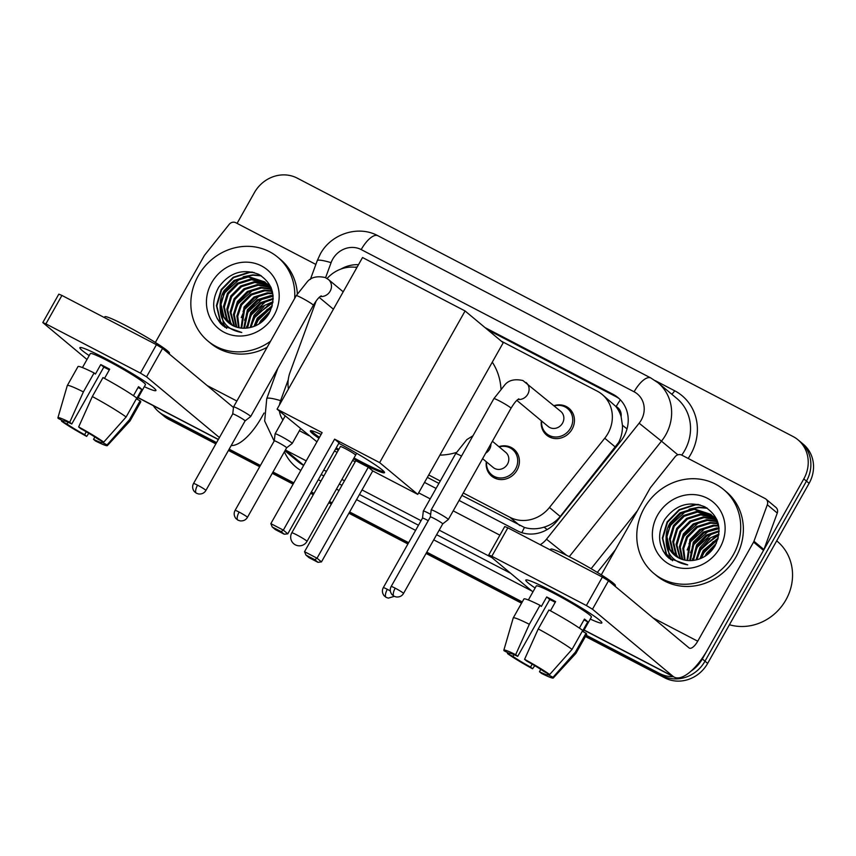 <?xml version="1.0" encoding="UTF-8"?>
<svg xmlns="http://www.w3.org/2000/svg" width="856" height="856" viewBox="0 0 856 856"><rect width="100%" height="100%" fill="white"/><g stroke="black" fill="none" stroke-linecap="round" stroke-linejoin="round"><path stroke-width="1.28" d="M498.888 446.661A17.462 16.039 129.8 0 1 513.964 449.282A17.462 16.039 129.8 0 1 517.056 470.126A17.462 16.039 129.8 0 1 491.612 476.107A17.462 16.039 129.8 0 1 486.315 461.748M553.928 405.701A17.462 16.039 129.8 0 1 568.994 408.323A17.462 16.039 129.8 0 1 572.097 429.166A17.462 16.039 129.8 0 1 546.652 435.148A17.462 16.039 129.8 0 1 541.356 420.788M461.919 495.389L524.45 527.467C530.774 529.34 537.322 529.233 544.095 527.146C550.558 525.21 555.94 521.657 560.22 516.478L618.653 442.434C621.403 436.999 622.665 431.274 622.43 425.25L621.114 416.626A10.914 10.026 -50.2 0 0 616.16 406.568A32.731 12.701 -62.5 0 1 620.386 399.848M463.267 492.981L509.855 517.259A32.731 30.067 -50.2 0 0 549.445 507.49L604.743 438.229A32.731 30.067 -50.2 0 0 607.931 433.5A32.731 30.067 -50.2 0 0 602.132 394.413A32.731 30.067 -50.2 0 0 597.199 391.128L501.316 341.159M616.16 406.568L615.689 406.322A32.731 30.067 129.8 0 1 621.114 416.626M427.358 477.38L438.914 483.405M615.689 406.322L602.132 394.413M428.717 474.973L440.273 480.997M316.185 300.905L290.056 372.317A32.731 30.067 -50.2 0 0 288.44 389.009M356.909 267.489A32.731 30.067 -50.2 0 0 327.078 278.51M459.073 500.428L517.42 530.827A32.731 30.067 -50.2 0 0 557.01 521.069L620.611 441.418A32.731 30.067 -50.2 0 0 623.799 436.688A32.731 30.067 -50.2 0 0 617.989 397.601A32.731 30.067 -50.2 0 0 613.067 394.316L485.031 327.591M487.685 329.806L615.71 396.521A32.731 30.067 129.8 0 1 619.284 398.746M237.08 223.373L254.414 192.6A32.731 30.067 129.8 0 1 297.192 178.112L793.063 436.528A32.731 30.067 129.8 0 1 797.995 439.813A32.731 30.067 129.8 0 1 803.805 478.9L702.337 658.97A32.731 30.067 129.8 0 1 690.942 671.19M673.372 676.7A32.731 30.067 129.8 0 1 659.559 673.469L586.157 635.216M216.568 442.606L163.689 415.053A32.731 30.067 129.8 0 1 158.756 411.768A32.731 30.067 129.8 0 1 153.331 405.69M522.267 601.918L426.791 552.163M408.633 542.704L349.623 511.942M332.085 502.804L329.507 501.456M314.013 493.388L311.349 492.007M293.822 482.87L272.989 472.009M260.406 465.45L229.151 449.165M797.995 439.813L803.303 444.232A32.731 30.067 129.8 0 1 809.113 483.33L707.645 663.4L704.991 661.185A32.731 30.067 129.8 0 1 662.212 675.673L585.804 635.848L662.212 675.673A32.731 30.067 129.8 0 0 704.991 661.185L806.459 481.115L704.991 661.185L702.337 658.97M800.649 442.028A32.731 30.067 129.8 0 1 806.459 481.115A32.731 30.067 129.8 0 0 800.649 442.028M215.851 443.89L168.996 419.472L166.342 417.257A32.731 30.067 129.8 0 1 161.41 413.972A32.731 30.067 129.8 0 0 166.342 417.257L216.204 443.248L166.342 417.257L163.689 415.053M521.903 602.549L426.427 552.805L521.903 602.549M408.28 543.335L349.259 512.584L408.28 543.335M331.721 503.446L329.143 502.098L331.721 503.446M313.649 494.03L310.995 492.639L313.649 494.03M293.458 483.501L272.636 472.651L293.458 483.501M260.053 466.092L228.798 449.807L260.053 466.092M424.523 482.42L436.079 488.444M358.482 264.697A32.731 30.067 -50.2 0 0 340.902 269.073M355.058 267.233A32.731 30.067 129.8 0 1 357.198 266.976M707.645 663.4A32.731 30.067 129.8 0 1 664.866 677.888L585.44 636.49M521.539 603.191L426.074 553.436M407.916 543.977L348.895 513.226M331.368 504.088L328.779 502.74M313.285 494.672L310.632 493.281M293.094 484.143L272.272 473.293M259.689 466.734L228.434 450.449M168.996 419.472A32.731 30.067 129.8 0 1 164.063 416.187L158.756 411.768M550.568 590.447A43.645 3.381 29.4 0 1 601.736 622.333A43.645 3.381 29.4 0 1 590.255 619.059A43.645 3.381 29.4 0 0 601.854 622.922A43.645 3.381 29.4 0 0 550.568 590.447A43.645 3.381 29.4 0 0 526.376 579.865A43.645 3.381 29.4 0 0 535.118 587.997A43.645 3.381 29.4 0 1 525.809 580.068A43.645 3.381 29.4 0 1 550.568 590.447M601.287 574.847L650.111 488.198A5.457 5.008 -50.2 0 1 650.646 487.406L675.138 456.73A5.457 5.008 -50.2 0 1 681.74 455.103L765.136 498.556A5.457 5.008 -50.2 0 1 765.949 499.102L775.9 507.394A5.457 5.008 129.8 0 1 777.269 513.054L763.916 549.541A5.457 5.008 129.8 0 1 763.52 550.397L707.677 649.501A43.645 16.927 -62.5 0 1 674.25 677.15A43.645 16.927 -62.5 0 1 673.051 676.358L592.48 609.226L586.36 605.524L602.378 577.083L608.498 580.796L689.08 647.928A10.914 4.237 117.5 0 0 689.369 648.12A10.914 4.237 117.5 0 0 697.726 641.208L753.569 542.115A5.457 5.008 -50.2 0 0 753.965 541.249L767.318 504.762A5.457 5.008 -50.2 0 0 765.949 499.102M491.825 556.25L488.733 554.956L504.751 526.526L507.843 527.82L491.825 556.25L586.36 605.524M488.733 554.956L532.924 591.892M507.843 527.82L602.378 577.083M524.578 659.323L526.622 661.025A21.817 1.691 29.4 0 1 544.202 671.671L549.68 674.528A28.366 2.193 29.4 0 0 524.578 659.323L538.253 628.925L548.931 609.975A36.005 2.793 29.4 0 1 582.722 630.444L572.043 649.394L549.68 674.528M547.968 673.629L547.508 674.432A21.817 1.691 29.4 0 1 547.594 674.763A21.817 1.691 29.4 0 1 539.462 671.725L540.789 669.381M555.223 602.303A21.817 1.691 -150.6 0 0 553.993 601.661A21.817 1.691 -150.6 0 0 549.745 599.51L517.698 656.37A21.817 1.691 29.4 0 0 509.577 653.331A21.817 1.691 29.4 0 0 509.652 653.663L504.173 650.806A28.366 2.193 29.4 0 1 503.852 650.153A28.366 2.193 29.4 0 1 515.665 654.68L517.698 656.37M503.852 650.153L513.215 617.989A36.005 2.793 29.4 0 1 513.236 617.936L523.915 598.986A36.005 2.793 29.4 0 1 540.008 605.32L541.356 606.444L546.695 596.964A31.64 2.45 29.4 0 1 551.007 599.168A31.64 2.45 29.4 0 1 555.608 601.618L550.44 610.788M528.377 599.97L536.263 585.964A31.64 2.45 29.4 0 1 554.217 593.486A31.64 2.45 29.4 0 1 591.4 617.026L583.139 631.696M550.29 549.948L550.729 549.167A37.097 2.878 29.4 0 1 571.776 557.984A37.097 2.878 29.4 0 1 615.378 585.59L615.015 586.221M547.508 674.432L552.997 677.289L575.35 652.154L586.039 633.205L582.422 631.321L587.762 621.841A31.64 2.45 29.4 0 0 584.445 619.081L579.373 628.079M586.039 633.205A36.005 2.793 29.4 0 1 586.66 634.339L575.97 653.288A36.005 2.793 29.4 0 1 575.949 653.331L553.276 678.005A28.366 2.193 29.4 0 1 541.506 673.415L539.462 671.725M575.35 652.154A36.005 2.793 29.4 0 1 575.97 653.288M513.236 617.936A36.005 2.793 29.4 0 1 529.329 624.281L515.665 654.68M540.008 605.32L529.329 624.281M552.997 677.289A28.366 2.193 29.4 0 1 553.276 678.005M532.186 664.16L530.549 667.07L532.582 668.771L534.743 665.658M532.582 668.771A28.366 2.193 29.4 0 1 507.49 653.567L512.969 656.424L513.975 654.637M507.758 652.679L507.49 653.567M530.549 667.07A21.817 1.691 29.4 0 1 512.969 656.424M538.253 628.925A36.005 2.793 29.4 0 1 572.043 649.394M546.695 596.964L549.745 599.51M583.995 619.883L587.762 621.841M776.692 540.853L777.205 541.281A49.102 45.101 129.8 0 1 785.904 599.917A49.102 45.101 129.8 0 1 729.43 624.741M644.151 508.25A54.559 50.108 129.8 0 1 723.662 489.568A54.559 50.108 129.8 0 1 733.335 554.72A54.559 50.108 129.8 0 1 653.823 573.402A54.559 50.108 129.8 0 1 644.151 508.25M723.662 489.568L726.316 491.783A54.559 50.108 129.8 0 1 735.989 556.935A54.559 50.108 129.8 0 1 656.477 575.607L653.823 573.402M666.471 555.844L669.018 558.251L687.71 564.853C672.805 562.338 665.604 553.351 666.107 537.878A27.274 25.049 129.8 0 0 674.592 555.202A27.274 25.049 129.8 0 0 693.702 560.348C702.765 558.989 709.838 554.228 714.91 546.053C722.625 529.318 719.254 516.232 704.809 506.795C688.866 500.61 675.491 504.858 664.684 519.549C657.397 532.774 657.997 544.876 666.471 555.844M719.96 547.754A38.188 35.075 129.8 0 1 670.055 564.66A38.188 35.075 129.8 0 1 657.526 515.216A38.188 35.075 129.8 0 1 707.431 498.31A38.188 35.075 129.8 0 1 719.96 547.754M712.748 516.179L697.48 512.091L684.158 516.286L674.218 526.344L670.259 539.515L673.255 552.216L676.582 556.678M712.363 515.793L696.656 511.406L683.334 515.59L673.394 525.648L669.424 538.831L672.431 551.521L676.122 556.368M714.182 517.816L700.797 514.863L687.475 519.046L677.535 529.104L673.576 542.276L676.572 554.977L678.476 557.823M713.84 517.388L699.973 514.167L686.651 518.361L676.711 528.42L672.741 541.591L675.737 554.281L677.995 557.556M715.498 519.613L704.114 517.623L690.792 521.807L680.852 531.865L676.893 545.047L680.52 558.786M715.177 519.143L703.29 516.928L689.968 521.122L680.028 531.18L676.058 544.352L679.996 558.561M716.665 521.572L707.431 520.384L694.109 524.567L684.169 534.636L680.231 547.219L682.713 559.578M716.386 521.069L706.607 519.688L693.274 523.883L683.345 533.941L679.386 546.856L682.146 559.396M717.692 523.712L710.748 523.144L697.426 527.339L687.486 537.397L683.655 548.685L685.067 560.166M717.446 523.155L709.924 522.46L696.591 526.643L686.651 536.701L682.799 548.322L684.458 560.038M718.548 526.055L714.065 525.905L700.743 530.099L690.803 540.157L687.614 560.53M718.345 525.456L713.23 525.22L699.908 529.404L689.968 539.462L686.961 560.466M719.061 528.634L704.06 532.86L694.12 542.918L690.385 560.637M718.997 527.97L716.547 527.981L703.225 532.165L693.285 542.233L689.668 560.637M719.126 531.565L706.639 536.081L697.437 545.679L693.456 560.391M719.136 530.795L706.2 535.15L696.602 544.994L692.654 560.487M718.826 534.968L700.743 548.45L696.923 559.749M718.944 534.058L707.944 538.97L699.919 547.754L696.014 559.963M717.906 539.141L704.06 551.211L701.021 558.369M718.227 537.996L703.236 550.515L699.908 558.818M715.391 545.197L706.735 555.105M716.344 543.314L706.553 553.276L704.991 556.293M718.312 523.926L717.018 521.411L710.769 514.338L693.339 508.646L680.017 512.83L670.077 522.888C667.338 527.478 666.022 532.475 666.107 537.878M711.186 514.681L694.173 509.331L680.841 513.525L670.901 523.583L666.942 536.755L669.938 549.445L674.817 555.384M718.954 527.542L716.194 520.726L710.769 514.338M716.804 519.528L712.813 516.104M714.493 517.441L713.198 516.478M716.975 519.945L714.086 517.099M716.065 518.939L714.664 518.083M716.686 519.282L716.13 518.864M715.68 518.554L714.311 517.666M717.168 520.405L716.012 519.838M717.039 520.084L715.691 519.389M717.585 521.518L716.932 521.261M713.326 541.581L703.589 552.313L702.22 554.881M710.009 538.82L700.272 549.552L698.903 552.12M706.692 536.049L696.955 546.791L695.586 549.359M692.622 558.583L692.365 560.52M703.375 533.288L693.638 544.031L692.269 546.599M700.058 530.527L690.321 541.27L688.952 543.827M693.424 525.006L683.698 535.738L682.318 538.306M706.649 507.843L698.614 507.255L689.101 509.202M680.167 513.953L670.43 524.696L669.06 527.253M666.096 536.477L669.371 556.261L672.559 560.766M698.421 504.473L695.297 504.494L679.15 509.641L667.113 521.925L662.351 538.007L666.054 553.5L670.73 559.567M717.852 539.323L704.007 552.666L701.353 558.23M715.884 535.867L700.69 549.905L697.137 558.23M712.567 533.106L697.373 547.134L693.82 555.458M709.25 530.346L694.056 544.373L690.503 552.698M705.933 527.585L690.739 541.613L687.186 549.937M699.298 522.053L684.105 536.091L680.552 544.416M707.249 508.229L699.02 507.608L692.065 508.742M686.041 511.011L670.847 525.038L667.295 533.363M700.048 504.901L695.714 504.837L679.557 509.983L667.53 522.278L662.769 538.349L666.471 553.843L670.954 559.717M663.122 551.029L669.253 558.444M492.286 362.152A60.016 55.116 129.8 0 1 500.953 388.613M456.366 452.46A60.016 55.116 129.8 0 1 439.909 455.114M338.805 443.28A42.554 3.296 29.4 0 1 384.505 472.662A42.554 3.296 29.4 0 1 360.365 462.55A42.554 3.296 29.4 0 1 353.485 458.891M338.281 450.331A42.554 3.296 29.4 0 1 335.691 448.801M318.946 438.272A42.554 3.296 29.4 0 1 310.354 430.889A42.554 3.296 29.4 0 1 321.128 434.409M322.124 432.644L270.849 523.626L283.336 530.132L334.61 439.149L379.647 462.615L465.086 310.974L362.527 257.528L277.077 409.168L322.124 432.644M270.849 523.626L272.229 526.996L281.153 531.651L283.336 530.132L287.787 533.834L339.051 442.852L334.61 439.149M277.077 409.168L316.934 441.835M334.471 450.973L337.125 452.364M352.619 460.432L355.208 461.78M379.647 462.615L417.781 494.383L372.735 470.918L368.294 467.216L355.807 460.71L304.543 551.692L317.03 558.198L321.471 561.9L317.961 562.317L309.037 557.663L305.924 555.062L304.543 551.692M417.781 494.383L503.221 342.753L465.086 310.974M281.153 531.651L284.267 534.24L287.787 533.834M272.229 526.996L275.354 529.596L284.267 534.24M372.735 470.918L321.471 561.9M368.294 467.216L317.03 558.198L314.837 559.717L305.924 555.062M317.961 562.317L314.837 559.717M319.481 437.33A42.554 3.296 29.4 0 1 313.178 432.708A42.554 3.296 29.4 0 1 311.135 430.696M355.101 454.547A8.731 0.674 -150.6 0 0 346.776 449.4A8.731 0.674 -150.6 0 0 340.356 446.543A8.731 0.674 -150.6 0 0 340.367 446.629M384.258 471.902A42.554 3.296 29.4 0 1 354.02 457.949M338.805 449.379A42.554 3.296 29.4 0 1 336.226 447.859M518.843 398.843C517.976 399.645 516.403 399.463 511 408.269A9.823 0.76 -150.6 0 0 499.465 400.961A9.823 0.76 -150.6 0 0 498.962 400.704A9.823 0.76 -150.6 0 0 493.891 398.629L505.029 384.622C508.86 380.15 514.809 378.78 522.898 380.524L560.798 411.426A9.823 9.02 129.8 0 1 562.531 423.153A9.823 9.02 129.8 0 1 548.225 426.513L516.853 400.383M554.207 405.937A16.371 15.034 129.8 0 1 567.635 408.612A16.371 15.034 129.8 0 1 570.535 428.15A16.371 15.034 129.8 0 1 546.684 433.757A16.371 15.034 129.8 0 1 541.634 421.034M403.529 593.443C401.935 596.076 399.495 597.253 396.221 596.964L394.07 596.258A7.094 2.75 117.5 0 1 393.878 596.129A7.094 2.75 -62.5 0 1 395.194 588.168A7.094 0.546 -150.6 0 1 403.529 593.443L442.723 523.883A7.094 0.546 -150.6 0 0 442.723 523.883L448.287 519.549A9.823 0.76 -150.6 0 0 448.309 519.538A9.823 0.76 -150.6 0 0 447.774 518.897A9.823 0.76 -150.6 0 0 436.763 512.23A9.823 0.76 -150.6 0 0 431.199 509.898A9.823 0.76 -150.6 0 0 431.189 509.919L493.891 398.629M442.723 523.883A7.094 0.546 -150.6 0 0 442.349 523.423A7.094 0.546 -150.6 0 0 434.388 518.608A7.094 0.546 -150.6 0 0 430.365 516.917A7.094 0.546 -150.6 0 0 430.365 516.938L431.189 509.919M239.134 409.232A9.823 0.76 -150.6 0 0 233.56 406.9A9.823 0.76 -150.6 0 0 233.549 406.921L232.725 413.93A7.094 0.546 -150.6 0 0 232.725 413.94A7.094 0.546 -150.6 0 1 236.759 415.609A7.094 0.546 -150.6 0 1 244.709 420.424A7.094 0.546 -150.6 0 1 245.094 420.885A7.094 0.546 -150.6 0 0 245.094 420.885L250.658 416.562A9.823 0.76 -150.6 0 0 250.669 416.54A9.823 0.76 -150.6 0 0 250.145 415.898A9.823 0.76 -150.6 0 0 239.134 409.232M492.414 441.268L505.757 452.385A9.823 9.02 129.8 0 1 507.501 464.113A9.823 9.02 129.8 0 1 493.184 467.472L482.602 458.666M499.166 446.896A16.371 15.034 129.8 0 1 512.605 449.56A16.371 15.034 129.8 0 1 515.505 469.109A16.371 15.034 129.8 0 1 491.644 474.716A16.371 15.034 129.8 0 1 486.593 461.983M428.246 520.683A7.094 0.546 -150.6 0 0 426.534 519.763A7.094 0.546 -150.6 0 0 422.511 518.083A7.094 0.546 -150.6 0 0 422.5 518.094L423.324 511.075A9.823 0.76 -150.6 0 1 423.335 511.053A9.823 0.76 -150.6 0 1 430.675 514.328M300.531 428.706L292.217 443.451A9.823 0.76 -150.6 0 0 292.217 443.451A9.823 0.76 -150.6 0 0 291.693 442.809A9.823 0.76 -150.6 0 0 282.33 437.02A9.823 0.76 -150.6 0 0 275.108 433.81A9.823 0.76 -150.6 0 0 275.097 433.832L285.187 415.92M247.438 517.356C245.843 519.988 243.414 521.165 240.129 520.876L237.989 520.17A7.094 2.75 117.5 0 1 237.797 520.041A7.094 2.75 -62.5 0 1 239.113 512.081A7.094 0.546 -150.6 0 1 247.438 517.356L286.642 447.795A7.094 0.546 -150.6 0 0 286.642 447.795A7.094 0.546 -150.6 0 0 286.257 447.335A7.094 0.546 -150.6 0 0 278.307 442.52A7.094 0.546 -150.6 0 0 274.284 440.829A7.094 0.546 -150.6 0 0 274.273 440.851L275.097 433.832M104.635 358.065A43.645 3.381 29.4 0 1 155.803 389.94A43.645 3.381 29.4 0 1 144.322 386.677A43.645 3.381 29.4 0 0 155.92 390.539A43.645 3.381 29.4 0 0 104.635 358.065A43.645 3.381 29.4 0 0 80.443 347.483A43.645 3.381 29.4 0 0 89.184 355.604A43.645 3.381 29.4 0 1 79.876 347.686A43.645 3.381 29.4 0 1 104.635 358.065M155.364 342.464L204.188 255.816A5.457 5.008 -50.2 0 1 204.712 255.024L229.215 224.347A5.457 5.008 -50.2 0 1 235.807 222.721L315.864 264.429M264.055 413.02L261.743 417.107A43.645 16.927 -62.5 0 1 231.206 445.537M219.425 437.555L146.547 376.843L140.427 373.13L156.455 344.7L162.565 348.403L233.485 407.488M45.892 323.868L42.8 322.573L58.818 294.143L61.921 295.438L45.892 323.868L140.427 373.13M42.8 322.573L86.991 359.499M61.921 295.438L156.455 344.7M78.656 426.941L80.689 428.631A21.817 1.691 29.4 0 1 98.269 439.278L103.747 442.135A28.366 2.193 29.4 0 0 78.656 426.941L92.32 396.542L102.998 377.582A36.005 2.793 29.4 0 1 136.789 398.051L126.11 417.011L103.747 442.135M102.035 441.247L101.586 442.038A21.817 1.691 29.4 0 1 101.671 442.37A21.817 1.691 29.4 0 1 93.539 439.331L94.856 436.988M109.29 369.92A21.817 1.691 -150.6 0 0 108.059 369.268A21.817 1.691 -150.6 0 0 103.811 367.128L71.776 423.988A21.817 1.691 29.4 0 0 63.644 420.949A21.817 1.691 29.4 0 0 63.729 421.28L58.24 418.424A28.366 2.193 29.4 0 1 57.919 417.771A28.366 2.193 29.4 0 1 69.732 422.286L71.776 423.988M57.919 417.771L67.282 385.596A36.005 2.793 29.4 0 1 67.303 385.553L77.982 366.603A36.005 2.793 29.4 0 1 94.085 372.938L95.423 374.061L100.762 364.581A31.64 2.45 29.4 0 1 105.085 366.785A31.64 2.45 29.4 0 1 109.686 369.225L104.518 378.406M82.444 367.577L90.329 353.582A31.64 2.45 29.4 0 1 108.284 361.104A31.64 2.45 29.4 0 1 145.466 384.644L137.206 399.303M104.368 317.555L104.807 316.784A37.097 2.878 29.4 0 1 125.853 325.601A37.097 2.878 29.4 0 1 169.445 353.207L169.092 353.838M101.586 442.038L107.064 444.906L129.427 419.772L140.106 400.811L136.489 398.928L141.829 389.459A31.64 2.45 29.4 0 0 138.511 386.687L133.45 395.686M140.106 400.811A36.005 2.793 29.4 0 1 140.726 401.945L130.048 420.906A36.005 2.793 29.4 0 1 130.016 420.949L107.342 445.623A28.366 2.193 29.4 0 1 95.572 441.033L93.539 439.331M129.427 419.772A36.005 2.793 29.4 0 1 130.048 420.906M67.303 385.553A36.005 2.793 29.4 0 1 83.396 391.898L69.732 422.286M94.085 372.938L83.396 391.898M107.064 444.906A28.366 2.193 29.4 0 1 107.342 445.623M86.263 431.766L84.616 434.688L86.659 436.389L88.821 433.275M86.659 436.389A28.366 2.193 29.4 0 1 61.557 421.184L67.046 424.041L68.052 422.254M61.825 420.296L61.557 421.184M84.616 434.688A21.817 1.691 29.4 0 1 67.046 424.041M92.32 396.542A36.005 2.793 29.4 0 1 126.11 417.011M100.762 364.581L103.811 367.128M138.062 387.49L141.829 389.459M270.571 341.212A54.559 50.108 129.8 0 1 207.89 341.009A54.559 50.108 129.8 0 1 198.218 275.857A54.559 50.108 129.8 0 1 277.729 257.185A54.559 50.108 129.8 0 1 294.657 298.476M277.729 257.185L280.383 259.389A54.559 50.108 129.8 0 1 297.353 293.769M220.548 323.45L223.095 325.858L241.777 332.47C226.872 329.956 219.671 320.968 220.174 305.485A27.274 25.049 129.8 0 0 228.67 322.819A27.274 25.049 129.8 0 0 247.769 327.966C256.843 326.607 263.905 321.835 268.977 313.671C276.691 296.936 273.332 283.85 258.876 274.412C242.933 268.228 229.558 272.476 218.751 287.167C211.464 300.392 212.063 312.483 220.548 323.45M274.027 315.361A38.188 35.075 129.8 0 1 224.122 332.267A38.188 35.075 129.8 0 1 211.593 282.833A38.188 35.075 129.8 0 1 261.508 265.927A38.188 35.075 129.8 0 1 274.027 315.361M266.815 283.785L251.557 279.709L238.236 283.903L228.295 293.961L224.326 307.133L227.322 319.823L230.649 324.296M266.441 283.4L250.722 279.013L237.401 283.208L227.461 293.266L223.502 306.437L226.498 319.138L230.2 323.985M268.26 285.433L254.874 282.469L241.542 286.664L231.612 296.722L227.643 309.893L230.639 322.594L232.554 325.43M267.907 285.005L254.039 281.785L240.718 285.968L230.778 296.026L226.819 309.198L229.815 321.899L232.062 325.162M269.565 287.22L258.191 285.23L244.859 289.424L234.919 299.482L230.96 312.654L234.587 326.404M269.255 286.76L257.356 284.545L244.035 288.729L234.095 298.798L230.125 311.969L234.062 326.179M270.731 289.189L261.497 288.001L248.176 292.185L238.236 302.243L234.309 314.837L236.78 327.195M270.453 288.675L260.673 287.306L247.352 291.5L237.412 301.558L233.453 314.462L236.213 327.013M271.759 291.329L264.814 290.762L251.493 294.945L241.553 305.004L237.733 316.303L239.134 327.784M271.512 290.773L263.99 290.066L250.669 294.261L240.729 304.319L236.866 315.939L238.535 327.655M272.615 293.672L268.131 293.522L254.81 297.706L244.87 307.775L241.681 328.148M272.411 293.062L267.307 292.827L253.986 297.021L244.046 307.079L241.028 328.083M273.128 296.251L258.127 300.477L248.186 310.535L244.463 328.244M273.075 295.577L270.624 295.598L257.292 299.782L247.363 309.84L243.746 328.255M273.192 299.172L260.716 303.698L251.504 313.296L247.523 327.998M273.203 298.402L260.267 302.757L250.669 312.601L246.731 328.105M272.893 302.585L254.821 316.057L250.99 327.367M273.011 301.676L262.011 306.587L253.986 315.372L250.08 327.58M271.983 306.758L258.137 318.817L255.088 325.986M272.294 305.613L257.303 318.132L253.986 326.425M269.458 312.815L260.812 322.723M270.41 310.931L260.62 320.893L259.058 323.91M272.379 291.543L264.846 281.945L247.405 276.253L234.084 280.447L224.144 290.505C221.415 295.095 220.088 300.082 220.174 305.485M265.253 282.298L248.24 276.948L234.919 281.132L224.978 291.2L221.009 304.372L224.005 317.062L228.884 323.001M273.032 295.16L270.261 288.333L264.846 281.945M270.871 287.145L266.879 283.71M268.57 285.059L267.265 284.096M271.052 287.562L268.153 284.706M270.132 286.557L268.741 285.701M270.764 286.899L270.196 286.482M269.758 286.161L268.377 285.283M271.234 288.012L270.079 287.455M271.106 287.702L269.758 286.995M271.662 289.135L270.999 288.879M267.168 347.258A54.559 50.108 129.8 0 1 210.544 343.224L207.89 341.009M267.393 309.187L257.656 319.93L256.286 322.498M264.076 306.427L254.339 317.169L252.969 319.737M260.759 303.666L251.033 314.409L249.652 316.966M246.699 326.2L246.432 328.126M257.442 300.905L247.716 311.648L246.335 314.205M254.125 298.145L244.399 308.877L243.029 311.445M247.502 292.613L237.765 303.356L236.395 305.924M260.716 275.461L252.681 274.872L243.168 276.809M234.234 281.57L224.497 292.303L223.127 294.871M220.174 304.094L223.448 323.878L226.637 328.372M252.488 272.09L249.364 272.112L233.217 277.258L221.18 289.542L216.418 305.613L220.131 321.107L224.796 327.174M271.93 306.94L258.073 320.272L255.42 325.836M269.95 303.484L254.756 317.512L251.204 325.836M266.633 300.724L251.439 314.751L247.887 323.076M263.316 297.963L248.122 311.991L244.57 320.315M260.01 295.202L244.805 309.23L241.253 317.555M253.376 289.67L238.182 303.698L234.619 312.023M261.315 275.846L253.098 275.215L246.143 276.349M240.108 278.617L224.914 292.656L221.362 300.98M254.125 272.508L249.781 272.454L233.635 277.601L221.597 289.884L216.836 305.966L220.548 321.46L225.021 327.334M217.199 318.635L223.33 326.061M615.528 447.207L604.743 438.229M521.882 532.689A32.731 12.701 -62.5 0 1 524.45 527.467M544.095 527.146L547.145 529.586M622.43 425.25L627.02 428.899M560.22 516.478L549.445 507.49M519.827 525.563L509.855 517.259M615.71 396.521L613.067 394.316M540.232 544.705A21.817 20.041 -50.2 0 0 546.503 539.205L639.132 423.196A21.817 20.041 -50.2 0 0 641.262 420.039A21.817 20.041 -50.2 0 0 634.103 391.791L361.189 249.578A21.817 20.041 -50.2 0 0 332.674 259.229A21.817 20.041 -50.2 0 0 331.09 262.664L325.59 277.686M634.103 391.791A21.817 8.464 117.5 0 1 650.817 377.967L657.986 382.739A43.645 40.082 129.8 0 1 665.733 434.869A43.645 40.082 129.8 0 1 661.474 441.161L677.877 454.825M650.817 377.967L377.913 235.742C358.225 224.914 331.005 233.913 320.294 254.05L317.234 260.695A21.817 3.135 20.1 0 1 331.09 262.664M655.236 380.642L674.646 390.753A5.457 2.119 -62.5 0 1 671.628 394.102M674.646 390.753A49.102 45.101 129.8 0 1 690.749 454.311A49.102 45.101 129.8 0 1 688.16 458.452M681.75 455.103A43.645 40.082 -50.2 0 0 684.629 450.609A43.645 40.082 -50.2 0 0 676.893 398.489L657.986 382.739M615.453 549.712L597.338 572.407M531.779 590.94L433.735 539.836M415.577 530.378L356.556 499.626M339.03 490.488L336.44 489.14M320.957 481.072L318.293 479.681M300.809 470.468A49.102 45.101 129.8 0 1 284.374 451.808M659.559 673.469L664.866 677.888M803.805 478.9L809.113 483.33M639.132 423.196L661.474 441.161L569.251 556.678M591.122 568.694L637.442 510.679M285.39 450.021L303.72 465.29M284.962 450.77L297.62 461.309A43.645 40.082 -50.2 0 0 303.655 465.397M491.579 557.438L439.203 530.142M421.045 520.683L362.024 489.932M344.497 480.794L341.908 479.446M326.414 471.367L323.761 469.987M306.223 460.849L285.401 449.999M321.193 474.545L323.846 475.925M339.34 484.004L341.919 485.352M359.456 494.49L418.477 525.242M436.624 534.7L510.476 573.188M288.247 379.754L280.608 400.64A21.817 20.041 -50.2 0 0 279.505 404.867M279.43 411.126A21.817 20.041 -50.2 0 0 282.929 419.932M299.407 430.707L308.813 435.608M418.648 492.842L430.204 498.866M453.199 510.85L499.872 535.171M277.858 368.283L266.74 398.671A21.817 3.135 20.1 0 1 280.608 400.64M546.503 539.205L566.629 555.351M377.913 235.742A21.817 8.464 117.5 0 0 361.189 249.578M584.092 629.995L673.051 676.358M653.096 617.946L697.726 641.208M763.52 550.397L753.569 542.115M608.498 580.796L592.48 609.226M753.965 541.249L763.916 549.541M777.269 513.054L767.318 504.762M306.534 540.821A8.731 0.674 29.4 0 1 307.004 541.388A8.731 8.731 0 0 1 295.363 544.844A8.731 8.731 0 0 1 291.8 532.817A8.731 0.674 29.4 0 1 296.743 534.893A8.731 0.674 29.4 0 1 306.534 540.821M526.044 382.471A9.823 9.02 129.8 0 1 527.788 394.199A9.823 9.02 129.8 0 1 517.912 399.463M395.194 588.168A7.094 0.546 -150.6 0 0 391.171 586.478L430.365 516.917M197.554 485.17A7.094 2.75 -62.5 0 0 196.238 493.131A7.094 2.75 117.5 0 0 196.441 493.259L198.581 493.976C201.856 494.254 204.295 493.088 205.889 490.456A7.094 0.546 -150.6 0 0 197.554 485.17A7.094 0.546 -150.6 0 0 193.531 483.49L232.736 413.93M321.203 295.844C320.347 296.658 318.764 296.476 313.36 305.282A9.823 0.76 -150.6 0 0 301.826 297.974A9.823 0.76 -150.6 0 0 301.323 297.717A9.823 0.76 -150.6 0 0 296.251 295.63L307.39 281.635C311.22 277.162 317.18 275.793 325.259 277.537L328.404 279.484A9.823 9.02 129.8 0 1 330.149 291.211A9.823 9.02 129.8 0 1 320.283 296.465M390.325 590.972A7.094 0.546 -150.6 0 0 387.329 589.324A7.094 0.546 -150.6 0 0 383.306 587.644L422.511 518.083M387.329 589.324A7.094 2.75 -62.5 0 0 386.024 597.285A7.094 2.75 117.5 0 0 386.216 597.413L388.356 598.13L394.274 596.354M490.916 443.911A9.823 9.02 129.8 0 1 489.589 449.197A9.823 9.02 129.8 0 1 485.716 453.145M461.512 456.088A9.823 0.76 -150.6 0 0 460.774 455.692A9.823 0.76 -150.6 0 0 455.702 453.616L466.83 439.62L472.972 435.758M239.113 512.081A7.094 0.546 -150.6 0 0 235.079 510.401L274.284 440.829M138.158 397.612L218.376 439.406M207.163 385.564L236.866 401.036M162.565 348.403L146.547 376.843M266.74 398.671L264.665 421.024L274.145 441.086M317.234 260.695L310.364 279.441M584.017 630.134L674.25 677.15M356.652 453.273L307.004 541.388M340.431 446.511L291.8 532.817M567.635 408.612L572.589 412.731M546.684 433.757L551.639 437.876M511 408.269L448.309 519.538M391.171 586.478C389.726 589.26 390.015 591.978 392.016 594.642L394.07 596.258M343.203 291.81L328.404 279.484M296.251 295.63L233.56 406.9M333.401 309.209L319.224 297.396M313.36 305.282L250.669 416.54M205.889 490.456L245.094 420.885M193.531 483.49C192.097 486.262 192.375 488.99 194.387 491.654L196.441 493.259M512.605 449.56L517.548 453.691M455.702 453.616L423.335 511.053M491.644 474.716L496.598 478.836M383.306 587.644C381.872 590.415 382.151 593.144 384.162 595.808L386.216 597.413M286.632 447.806L292.206 443.472M235.079 510.401C233.645 513.172 233.923 515.89 235.935 518.565L237.989 520.17M138.084 397.74L218.301 439.545"/></g></svg>
